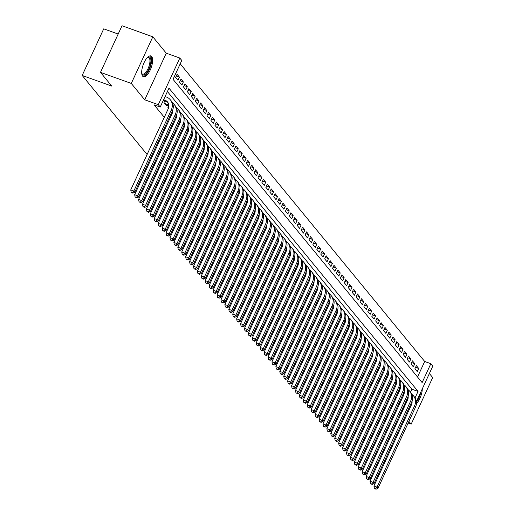 <?xml version="1.0" encoding="UTF-8"?>
<svg xmlns="http://www.w3.org/2000/svg" width="515" height="515" viewBox="0 0 515 515"><rect width="100%" height="100%" fill="white"/><g stroke="black" fill="none" stroke-linecap="round" stroke-linejoin="round"><path stroke-width="0.77" d="M151.693 56.515A11.06 4.249 109.8 0 0 150.895 55.929A11.06 4.249 109.8 0 0 143.601 63.738A11.06 4.249 109.8 0 0 142.616 76.162A11.06 4.249 109.8 0 0 143.415 76.748A11.06 4.249 109.8 0 0 150.702 68.933A11.06 4.249 109.8 0 0 151.693 56.515M417.53 376.986L424.695 361.472L430.855 363.693L432.819 366.075L416.416 401.578M408.131 423.079L411.163 424.167L432.697 377.559L429.381 373.523M118.18 34.048L103.721 28.846L82.181 75.454L147.103 154.494M82.181 75.454L111.755 86.089L100.483 72.358L122.016 25.75L152.82 36.823L131.286 83.436L144.721 99.788L158.279 104.661L179.812 58.053L181.776 60.442L173.04 79.336L422.126 382.587L430.855 363.693M144.721 99.788L166.255 53.18L152.82 36.823M166.255 53.18L179.812 58.053M424.695 361.472L180.211 63.828M381.853 413.635L382.716 413.944M387.106 415.521L387.969 415.83M392.366 417.414L393.228 417.723M397.619 419.3L398.481 419.609M402.878 421.193L403.741 421.502M100.483 72.358L131.286 83.436M404.024 392.276L403.258 393.936L403.85 394.657M400.103 387.499L399.337 389.16L399.93 389.881M396.183 382.729L395.417 384.383L396.009 385.104M392.256 377.952L391.49 379.613L392.082 380.327M388.336 373.175L387.57 374.836L388.162 375.557M384.415 368.399L383.649 370.06L384.242 370.781M380.488 363.622L379.722 365.283L380.315 366.004M376.568 358.846L375.802 360.506L376.394 361.227M372.648 354.075L371.882 355.73L372.474 356.451M368.721 349.299L367.955 350.96L368.547 351.674M364.8 344.522L364.034 346.183L364.626 346.904M360.88 339.745L360.114 341.406L360.706 342.127M356.953 334.969L356.187 336.63L356.779 337.351M353.033 330.192L352.266 331.853L352.859 332.574M349.112 325.422L348.346 327.077L348.938 327.798M345.185 320.645L344.419 322.306L345.011 323.021M341.265 315.869L340.499 317.53L341.091 318.251M337.344 311.092L336.578 312.753L337.171 313.474M333.417 306.316L332.651 307.976L333.244 308.697M329.497 301.539L328.731 303.2L329.323 303.921M325.577 296.769L324.811 298.423L325.403 299.144M321.65 291.992L320.884 293.653L321.476 294.368M317.729 287.216L316.963 288.876L317.555 289.597M313.809 282.439L313.043 284.1L313.635 284.821M309.882 277.662L309.116 279.323L309.708 280.044M305.962 272.886L305.195 274.547L305.788 275.268M302.041 268.115L301.275 269.77L301.867 270.491M298.121 263.339L297.348 264.993L297.94 265.714M294.194 258.562L293.428 260.223L294.02 260.944M290.273 253.786L289.507 255.446L290.1 256.167M286.353 249.009L285.58 250.67L286.173 251.391M282.426 244.232L281.66 245.893L282.252 246.614M278.506 239.462L277.74 241.117L278.332 241.838M274.585 234.686L273.813 236.34L274.405 237.061M270.658 229.909L269.892 231.57L270.484 232.291M266.738 225.132L265.972 226.793L266.564 227.514M262.817 220.356L262.045 222.017L262.637 222.738M258.891 215.579L258.124 217.24L258.717 217.961M254.97 210.809L254.204 212.463L254.796 213.184M251.05 206.032L250.277 207.687L250.869 208.408M247.123 201.256L246.357 202.916L246.949 203.637M243.202 196.479L242.436 198.14L243.029 198.861M239.282 191.702L238.509 193.363L239.102 194.084M235.355 186.926L234.589 188.587L235.181 189.308M231.435 182.155L230.669 183.81L231.261 184.531M227.514 177.379L226.742 179.033L227.334 179.754M223.587 172.602L222.821 174.263L223.413 174.984M219.667 167.826L218.901 169.487L219.493 170.208M215.746 163.049L214.974 164.71L215.566 165.431M211.82 158.272L211.053 159.933L211.646 160.654M207.899 153.502L207.133 155.157L207.725 155.878M203.979 148.726L203.213 150.38L203.798 151.101M200.052 143.949L199.286 145.61L199.878 146.331M196.131 139.172L195.365 140.833L195.958 141.554M192.211 134.396L191.445 136.057L192.031 136.778M188.284 129.619L187.518 131.28L188.11 132.001M184.364 124.849L183.597 126.503L184.19 127.224M180.443 120.072L179.677 121.727L180.263 122.448M176.516 115.296L175.75 116.957L176.342 117.678M172.596 110.519L171.83 112.18L172.422 112.901M168.675 105.742L167.909 107.403L168.495 108.124M164.749 100.966L163.982 102.627L166.339 105.491L166.57 104.989M176.278 76.014L179.432 77.147L177.083 74.282L175.628 77.437L177.978 80.301L179.432 77.147M180.205 80.791L183.359 81.924L181.003 79.059L179.548 82.207L181.898 85.072L183.359 81.924M184.125 85.567L187.28 86.7L184.924 83.836L183.469 86.984L185.825 89.848L187.28 86.7M188.046 90.344L191.2 91.477L188.851 88.612L187.396 91.76L189.745 94.625L191.2 91.477M191.973 95.121L195.127 96.254L192.771 93.389L191.316 96.537L193.666 99.401L195.127 96.254M195.893 99.891L199.048 101.03L196.691 98.165L195.237 101.313L197.593 104.178L199.048 101.03M199.814 104.667L202.968 105.8L200.618 102.936L199.163 106.09L201.513 108.955L202.968 105.8M203.74 109.444L206.895 110.577L204.539 107.712L203.084 110.86L205.434 113.725L206.895 110.577M207.661 114.221L210.815 115.354L208.459 112.489L207.004 115.637L209.36 118.502L210.815 115.354M211.581 118.997L214.736 120.13L212.386 117.266L210.931 120.413L213.281 123.278L214.736 120.13M215.508 123.774L218.656 124.907L216.306 122.042L214.852 125.19L217.201 128.055L218.656 124.907M219.429 128.544L222.583 129.683L220.227 126.819L218.772 129.967L221.128 132.831L222.583 129.683M223.349 133.321L226.503 134.454L224.154 131.589L222.699 134.743L225.049 137.608L226.503 134.454M227.276 138.097L230.424 139.23L228.074 136.366L226.619 139.514L228.969 142.378L230.424 139.23M231.196 142.874L234.351 144.007L231.995 141.142L230.54 144.29L232.896 147.155L234.351 144.007M235.117 147.651L238.271 148.784L235.922 145.919L234.46 149.067L236.816 151.931L238.271 148.784M239.044 152.427L242.192 153.56L239.842 150.695L238.387 153.843L240.737 156.708L242.192 153.56M242.964 157.197L246.119 158.337L243.762 155.472L242.308 158.62L244.664 161.485L246.119 158.337M246.885 161.974L250.039 163.107L247.689 160.242L246.228 163.397L248.584 166.261L250.039 163.107M250.811 166.751L253.959 167.884L251.61 165.019L250.155 168.167L252.505 171.032L253.959 167.884M254.732 171.527L257.886 172.66L255.53 169.796L254.075 172.943L256.431 175.808L257.886 172.66M258.652 176.304L261.807 177.437L259.457 174.572L257.996 177.72L260.352 180.585L261.807 177.437M262.579 181.08L265.727 182.213L263.377 179.349L261.923 182.497L264.272 185.361L265.727 182.213M266.5 185.851L269.654 186.99L267.298 184.125L265.843 187.273L268.199 190.138L269.654 186.99M270.42 190.627L273.574 191.76L271.218 188.896L269.763 192.05L272.12 194.915L273.574 191.76M274.347 195.404L277.495 196.537L275.145 193.672L273.69 196.82L276.04 199.685L277.495 196.537M278.267 200.18L281.422 201.314L279.066 198.449L277.611 201.597L279.967 204.461L281.422 201.314M282.188 204.957L285.342 206.09L282.986 203.225L281.531 206.373L283.887 209.238L285.342 206.09M286.115 209.734L289.263 210.867L286.913 208.002L285.458 211.15L287.808 214.015L289.263 210.867M290.035 214.504L293.19 215.643L290.833 212.779L289.379 215.927L291.735 218.791L293.19 215.643M293.956 219.281L297.11 220.414L294.754 217.549L293.299 220.703L295.655 223.568L297.11 220.414M297.882 224.057L301.03 225.19L298.681 222.326L297.226 225.473L299.576 228.338L301.03 225.19M301.803 228.834L304.957 229.967L302.601 227.102L301.146 230.25L303.502 233.115L304.957 229.967M305.723 233.61L308.878 234.743L306.522 231.879L305.067 235.027L307.423 237.891L308.878 234.743M309.644 238.387L312.798 239.52L310.448 236.655L308.994 239.803L311.343 242.668L312.798 239.52M313.571 243.157L316.725 244.297L314.369 241.432L312.914 244.58L315.27 247.445L316.725 244.297M317.491 247.934L320.645 249.067L318.289 246.202L316.834 249.357L319.191 252.221L320.645 249.067M321.411 252.711L324.566 253.844L322.216 250.979L320.761 254.127L323.111 256.991L324.566 253.844M325.338 257.487L328.493 258.62L326.137 255.755L324.682 258.903L327.038 261.768L328.493 258.62M329.259 262.264L332.413 263.397L330.057 260.532L328.602 263.68L330.958 266.545L332.413 263.397M333.179 267.04L336.334 268.173L333.984 265.309L332.529 268.457L334.879 271.321L336.334 268.173M337.106 271.811L340.26 272.95L337.904 270.085L336.45 273.233L338.806 276.098L340.26 272.95M341.027 276.587L344.181 277.72L341.825 274.856L340.37 278.01L342.726 280.875L344.181 277.72M344.947 281.364L348.101 282.497L345.752 279.632L344.297 282.78L346.647 285.645L348.101 282.497M348.874 286.14L352.028 287.273L349.672 284.409L348.217 287.557L350.573 290.421L352.028 287.273M352.794 290.917L355.949 292.05L353.593 289.185L352.138 292.333L354.494 295.198L355.949 292.05M356.715 295.694L359.869 296.827L357.519 293.962L356.065 297.11L358.414 299.975L359.869 296.827M360.642 300.464L363.796 301.603L361.44 298.739L359.985 301.887L362.341 304.751L363.796 301.603M364.562 305.241L367.716 306.374L365.36 303.509L363.905 306.663L366.262 309.528L367.716 306.374M368.483 310.017L371.637 311.15L369.287 308.285L367.832 311.433L370.182 314.298L371.637 311.15M372.409 314.794L375.564 315.927L373.208 313.062L371.753 316.21L374.109 319.075L375.564 315.927M376.33 319.57L379.484 320.703L377.128 317.839L375.673 320.987L378.029 323.851L379.484 320.703M380.25 324.347L383.405 325.48L381.055 322.615L379.6 325.763L381.95 328.628L383.405 325.48M384.177 329.124L387.332 330.257L384.975 327.392L383.521 330.54L385.877 333.405L387.332 330.257M388.098 333.894L391.252 335.027L388.896 332.162L387.441 335.317L389.797 338.181L391.252 335.027M392.018 338.67L395.172 339.803L392.823 336.939L391.368 340.087L393.718 342.951L395.172 339.803M395.945 343.447L399.099 344.58L396.743 341.715L395.288 344.863L397.644 347.728L399.099 344.58M399.865 348.224L403.02 349.357L400.664 346.492L399.209 349.64L401.565 352.505L403.02 349.357M403.786 353L406.94 354.133L404.59 351.269L403.136 354.417L405.485 357.281L406.94 354.133M407.713 357.777L410.867 358.91L408.511 356.045L407.056 359.193L409.412 362.058L410.867 358.91M411.633 362.547L414.787 363.68L412.431 360.815L410.976 363.97L413.333 366.835L414.787 363.68M414.903 368.74L417.253 371.605L418.708 368.457L416.358 365.592L414.903 368.74M415.071 397.844L418.051 391.4L168.972 88.155L160.236 107.049L154.075 104.835L164.298 117.278M167.581 121.276L168.218 122.055M171.501 126.053L172.145 126.832M175.422 130.823L176.066 131.608M179.349 135.6L179.986 136.385M183.269 140.376L183.913 141.162M187.19 145.153L187.833 145.932M191.117 149.929L191.754 150.708M195.037 154.706L195.681 155.485M198.957 159.476L199.601 160.262M202.884 164.253L203.522 165.038M206.805 169.029L207.448 169.815M210.725 173.806L211.369 174.585M214.652 178.583L215.289 179.362M218.572 183.359L219.216 184.138M222.493 188.13L223.137 188.915M226.42 192.906L227.057 193.692M230.34 197.683L230.984 198.468M234.261 202.459L234.904 203.238M238.188 207.236L238.825 208.015M242.108 212.013L242.752 212.792M246.028 216.783L246.672 217.568M249.949 221.559L250.593 222.345M253.876 226.336L254.519 227.121M257.796 231.113L258.44 231.892M261.717 235.889L262.36 236.668M265.643 240.666L266.287 241.445M269.564 245.436L270.208 246.222M273.484 250.213L274.128 250.998M277.411 254.989L278.055 255.775M281.332 259.766L281.975 260.545M285.252 264.543L285.896 265.322M289.179 269.319L289.823 270.098M293.099 274.089L293.743 274.875M297.02 278.866L297.664 279.651M300.947 283.643L301.59 284.428M304.867 288.419L305.511 289.198M308.788 293.196L309.431 293.975M312.714 297.973L313.358 298.752M316.635 302.743L317.279 303.528M320.555 307.519L321.199 308.305M324.482 312.296L325.126 313.081M328.403 317.073L329.046 317.852M332.323 321.849L332.967 322.628M336.25 326.626L336.894 327.405M340.17 331.396L340.814 332.181M344.091 336.173L344.735 336.958M348.018 340.949L348.661 341.735M351.938 345.726L352.582 346.505M355.859 350.503L356.502 351.281M359.785 355.279L360.429 356.058M363.706 360.049L364.35 360.835M367.626 364.826L368.27 365.611M371.553 369.603L372.197 370.388M375.474 374.379L376.117 375.158M379.394 379.156L380.038 379.935M383.321 383.933L383.965 384.711M387.241 388.703L387.885 389.488M391.162 393.479L391.806 394.265M395.089 398.256L395.732 399.041M399.009 403.033L399.653 403.812M402.93 407.809L403.161 408.086L408.176 397.219M410.5 392.192L411.891 389.185L167.407 91.541M339.308 388.497L338.664 387.711M335.387 383.72L334.744 382.941M331.46 378.943L330.823 378.165M327.54 374.173L326.896 373.388M323.62 369.397L322.976 368.611M319.699 364.62L319.055 363.835M315.772 359.843L315.129 359.058M311.852 355.067L311.208 354.288M307.931 350.29L307.288 349.511M304.005 345.52L303.361 344.735M300.084 340.743L299.44 339.958M296.164 335.967L295.52 335.181M292.237 331.19L291.593 330.405M288.316 326.413L287.673 325.635M284.396 321.637L283.752 320.858M280.469 316.867L279.825 316.081M276.549 312.09L275.905 311.305M272.628 307.313L271.984 306.528M268.701 302.537L268.058 301.751M264.781 297.76L264.137 296.981M260.86 292.984L260.217 292.205M256.934 288.213L256.29 287.428M253.013 283.437L252.369 282.651M249.093 278.66L248.449 277.875M245.166 273.883L244.522 273.098M241.245 269.107L240.602 268.328M237.325 264.33L236.681 263.551M233.398 259.56L232.754 258.775M229.478 254.783L228.834 253.998M225.557 250.007L224.913 249.221M221.63 245.23L220.987 244.445M217.71 240.453L217.066 239.675M213.789 235.677L213.146 234.898M209.863 230.907L209.219 230.121M205.942 226.13L205.298 225.345M202.022 221.353L201.378 220.568M198.095 216.577L197.451 215.791M194.174 211.8L193.531 211.021M190.254 207.024L189.61 206.245M186.327 202.253L185.683 201.468M182.407 197.477L181.763 196.691M178.486 192.7L177.842 191.915M174.559 187.924L173.916 187.138M170.639 183.147L169.995 182.368M166.718 178.37L166.075 177.591M162.792 173.6L162.148 172.815M158.871 168.823L158.227 168.038M154.951 164.047L154.307 163.261M151.024 159.27L150.386 158.485M401.056 411.865L401.7 412.65M404.977 416.641L405.62 417.427M408.904 421.418L411.163 424.167M402.189 409.419L403.052 409.728M407.442 411.305L408.305 411.614M403.161 408.086L403.715 408.286M408.112 409.863L408.974 410.172M160.236 107.049L158.279 104.661M365.521 398.089L364.665 397.78M360.268 396.196L359.406 395.887M355.009 394.31L354.153 394.001M349.756 392.417L348.893 392.108M344.496 390.531L343.64 390.222M378.19 410.461L377.547 409.683M374.27 405.685L373.626 404.906M370.349 400.915L369.706 400.129M411.891 389.185L418.051 391.4M415.554 367.324L418.708 368.457M416.448 403.638A11.06 4.249 109.8 0 0 422.3 388.831M163.294 100.444L165.978 101.41A7.088 6.38 140.6 0 1 168.019 102.646M163.622 99.723L165 100.219A7.088 6.38 140.6 0 1 167.568 102.015A7.088 6.38 140.6 0 1 168.251 108.729L130.739 189.919L133.816 191.026L171.328 109.837A10.635 9.573 -39.4 0 0 170.311 99.762A10.635 9.573 -39.4 0 0 166.454 97.065L165.077 96.575M132.432 192.687L131.196 192.243L132.825 193.164L132.432 192.687L133.816 191.026L134.795 192.217L172.313 111.034A10.635 9.573 -39.4 0 0 171.289 100.959L170.311 99.762M134.795 192.217L132.825 193.164M131.196 192.243L130.739 189.919M147.528 57.365A9.573 3.676 -70.2 0 1 147.676 57.274A9.573 3.676 -70.2 0 1 150.097 57.48A9.573 3.676 -70.2 0 1 148.816 69.21A9.573 3.676 -70.2 0 1 142.237 74.488A9.573 3.676 -70.2 0 1 141.786 73.658A9.573 3.676 -70.2 0 1 141.728 73.49M141.715 73.349A8.864 3.405 109.8 0 0 141.915 73.632A8.864 3.405 109.8 0 0 142.552 74.102A8.864 3.405 109.8 0 0 148.397 67.845A8.864 3.405 109.8 0 0 149.189 57.886A8.864 3.405 109.8 0 0 148.552 57.423A8.864 3.405 109.8 0 0 147.425 57.468M142.855 76.413A10.989 4.217 109.8 0 0 149.897 68.064A10.989 4.217 109.8 0 0 150.676 56.219A10.989 4.217 109.8 0 0 150.258 55.832M416.468 402.086A10.989 4.217 109.8 0 0 420.729 392.63A10.989 4.217 109.8 0 0 420.89 391.889M419.583 394.722A9.573 3.676 -70.2 0 1 417.137 400.013M165.65 104.654L168.901 105.826M164.671 103.464L168.843 104.963M172.782 109.837A7.088 6.38 140.6 0 1 172.171 113.506L134.66 194.696L137.737 195.803L175.255 114.613A10.635 9.573 -39.4 0 0 174.231 104.539A10.635 9.573 -39.4 0 0 172.512 102.948M136.353 197.464L135.123 197.02L136.745 197.94L136.353 197.464L137.737 195.803L138.722 196.994L176.233 115.804A10.635 9.573 -39.4 0 0 175.209 105.736L174.231 104.539M138.722 196.994L136.745 197.94M135.123 197.02L134.66 194.696M176.703 114.613A7.088 6.38 140.6 0 1 176.098 118.283L138.58 199.466L141.664 200.573L179.175 119.39A10.635 9.573 -39.4 0 0 178.151 109.315A10.635 9.573 -39.4 0 0 176.439 107.725M140.273 202.241L139.044 201.796L140.666 202.717L140.273 202.241L141.664 200.573L142.642 201.771L180.153 120.581A10.635 9.573 -39.4 0 0 179.136 110.506L178.151 109.315M142.642 201.771L140.666 202.717M139.044 201.796L138.58 199.466M180.623 119.39A7.088 6.38 140.6 0 1 180.018 123.059L142.507 204.243L145.584 205.35L183.095 124.166A10.635 9.573 -39.4 0 0 182.078 114.092A10.635 9.573 -39.4 0 0 180.359 112.502M144.2 207.017L142.964 206.573L144.593 207.494L144.2 207.017L145.584 205.35L146.563 206.547L184.08 125.357A10.635 9.573 -39.4 0 0 183.057 115.283L182.078 114.092M146.563 206.547L144.593 207.494M142.964 206.573L142.507 204.243M184.55 124.166A7.088 6.38 140.6 0 1 183.939 127.829L146.427 209.019L149.505 210.126L187.022 128.937A10.635 9.573 -39.4 0 0 185.999 118.868A10.635 9.573 -39.4 0 0 184.28 117.278M148.12 211.787L146.891 211.35L148.513 212.27L148.12 211.787L149.505 210.126L150.489 211.324L188.001 130.134A10.635 9.573 -39.4 0 0 186.977 120.059L185.999 118.868M150.489 211.324L148.513 212.27M146.891 211.35L146.427 209.019M188.471 128.943A7.088 6.38 140.6 0 1 187.866 132.606L150.348 213.796L153.431 214.903L190.943 133.713A10.635 9.573 -39.4 0 0 189.919 123.639A10.635 9.573 -39.4 0 0 188.207 122.049M152.041 216.564L150.811 216.12L152.434 217.04L152.041 216.564L153.431 214.903L154.41 216.094L191.921 134.911A10.635 9.573 -39.4 0 0 190.904 124.836L189.919 123.639M154.41 216.094L152.434 217.04M150.811 216.12L150.348 213.796M192.391 133.72A7.088 6.38 140.6 0 1 191.786 137.383L154.275 218.572L157.352 219.68L194.863 138.49A10.635 9.573 -39.4 0 0 193.846 128.415A10.635 9.573 -39.4 0 0 192.127 126.825M155.968 221.341L154.732 220.896L156.36 221.817L155.968 221.341L157.352 219.68L158.33 220.871L195.848 139.687A10.635 9.573 -39.4 0 0 194.825 129.613L193.846 128.415M158.33 220.871L156.36 221.817M154.732 220.896L154.275 218.572M196.318 138.49A7.088 6.38 140.6 0 1 195.706 142.159L158.195 223.349L161.272 224.456L198.79 143.267A10.635 9.573 -39.4 0 0 197.766 133.192A10.635 9.573 -39.4 0 0 196.048 131.602M159.888 226.117L158.659 225.673L160.281 226.594L159.888 226.117L161.272 224.456L162.257 225.647L199.769 144.458A10.635 9.573 -39.4 0 0 198.745 134.389L197.766 133.192M162.257 225.647L160.281 226.594M158.659 225.673L158.195 223.349M200.238 143.267A7.088 6.38 140.6 0 1 199.633 146.936L162.116 228.119L165.199 229.227L202.71 148.043A10.635 9.573 -39.4 0 0 201.687 137.969A10.635 9.573 -39.4 0 0 199.975 136.378M163.809 230.894L162.579 230.45L164.201 231.37L163.809 230.894L165.199 229.227L166.178 230.424L203.689 149.234A10.635 9.573 -39.4 0 0 202.672 139.159L201.687 137.969M166.178 230.424L164.201 231.37M162.579 230.45L162.116 228.119M204.159 148.043A7.088 6.38 140.6 0 1 203.554 151.713L166.036 232.896L169.12 234.003L206.631 152.82A10.635 9.573 -39.4 0 0 205.614 142.745A10.635 9.573 -39.4 0 0 203.895 141.155M167.736 235.67L166.5 235.226L168.128 236.147L167.736 235.67L169.12 234.003L170.098 235.201L207.616 154.011A10.635 9.573 -39.4 0 0 206.592 143.936L205.614 142.745M170.098 235.201L168.128 236.147M166.5 235.226L166.036 232.896M208.086 152.82A7.088 6.38 140.6 0 1 207.474 156.483L169.963 237.673L173.04 238.78L210.558 157.59A10.635 9.573 -39.4 0 0 209.534 147.522A10.635 9.573 -39.4 0 0 207.815 145.932M171.656 240.441L170.426 240.003L172.049 240.923L171.656 240.441L173.04 238.78L174.025 239.977L211.536 158.787A10.635 9.573 -39.4 0 0 210.513 148.713L209.534 147.522M174.025 239.977L172.049 240.923M170.426 240.003L169.963 237.673M212.006 157.596A7.088 6.38 140.6 0 1 211.401 161.259L173.883 242.449L176.967 243.556L214.478 162.367A10.635 9.573 -39.4 0 0 213.455 152.292A10.635 9.573 -39.4 0 0 211.742 150.702M175.576 245.217L174.347 244.773L175.969 245.694L175.576 245.217L176.967 243.556L177.945 244.747L215.457 163.564A10.635 9.573 -39.4 0 0 214.44 153.489L213.455 152.292M177.945 244.747L175.969 245.694M174.347 244.773L173.883 242.449M215.927 162.373A7.088 6.38 140.6 0 1 215.322 166.036L177.804 247.226L180.887 248.333L218.399 167.143A10.635 9.573 -39.4 0 0 217.382 157.069A10.635 9.573 -39.4 0 0 215.663 155.479M179.503 249.994L178.267 249.55L179.896 250.47L179.503 249.994L180.887 248.333L181.866 249.524L219.384 168.341A10.635 9.573 -39.4 0 0 218.36 158.266L217.382 157.069M181.866 249.524L179.896 250.47M178.267 249.55L177.804 247.226M219.853 167.143A7.088 6.38 140.6 0 1 219.242 170.813L181.731 252.002L184.808 253.11L222.326 171.92A10.635 9.573 -39.4 0 0 221.302 161.845A10.635 9.573 -39.4 0 0 219.583 160.255M183.424 254.77L182.194 254.326L183.816 255.247L183.424 254.77L184.808 253.11L185.793 254.301L223.304 173.111A10.635 9.573 -39.4 0 0 222.28 163.043L221.302 161.845M185.793 254.301L183.816 255.247M182.194 254.326L181.731 252.002M223.774 171.92A7.088 6.38 140.6 0 1 223.169 175.589L185.651 256.773L188.735 257.88L226.246 176.697A10.635 9.573 -39.4 0 0 225.222 166.622A10.635 9.573 -39.4 0 0 223.51 165.032M187.344 259.547L186.115 259.103L187.737 260.024L187.344 259.547L188.735 257.88L189.713 259.077L227.224 177.887A10.635 9.573 -39.4 0 0 226.207 167.813L225.222 166.622M189.713 259.077L187.737 260.024M186.115 259.103L185.651 256.773M227.694 176.697A7.088 6.38 140.6 0 1 227.089 180.366L189.572 261.549L192.655 262.656L230.166 181.473A10.635 9.573 -39.4 0 0 229.149 171.398A10.635 9.573 -39.4 0 0 227.43 169.808M191.271 264.324L190.035 263.88L191.664 264.8L191.271 264.324L192.655 262.656L193.634 263.854L231.151 182.664A10.635 9.573 -39.4 0 0 230.128 172.589L229.149 171.398M193.634 263.854L191.664 264.8M190.035 263.88L189.572 261.549M231.615 181.473A7.088 6.38 140.6 0 1 231.01 185.136L193.498 266.326L196.576 267.433L234.093 186.243A10.635 9.573 -39.4 0 0 233.07 176.175A10.635 9.573 -39.4 0 0 231.351 174.585M195.191 269.094L193.962 268.656L195.584 269.577L195.191 269.094L196.576 267.433L197.56 268.63L235.072 187.441A10.635 9.573 -39.4 0 0 234.048 177.366L233.07 176.175M197.56 268.63L195.584 269.577M193.962 268.656L193.498 266.326M235.542 186.25A7.088 6.38 140.6 0 1 234.937 189.913L197.419 271.102L200.502 272.21L238.014 191.02A10.635 9.573 -39.4 0 0 236.99 180.945A10.635 9.573 -39.4 0 0 235.278 179.355M199.112 273.871L197.882 273.426L199.505 274.347L199.112 273.871L200.502 272.21L201.481 273.401L238.992 192.217A10.635 9.573 -39.4 0 0 237.969 182.143L236.99 180.945M201.481 273.401L199.505 274.347M197.882 273.426L197.419 271.102M239.462 191.026A7.088 6.38 140.6 0 1 238.857 194.689L201.339 275.879L204.423 276.986L241.934 195.797A10.635 9.573 -39.4 0 0 240.911 185.722A10.635 9.573 -39.4 0 0 239.198 184.132M203.039 278.647L201.803 278.203L203.431 279.124L203.039 278.647L204.423 276.986L205.401 278.177L242.919 196.994A10.635 9.573 -39.4 0 0 241.895 186.919L240.911 185.722M205.401 278.177L203.431 279.124M201.803 278.203L201.339 275.879M243.383 195.797A7.088 6.38 140.6 0 1 242.777 199.466L205.266 280.656L208.343 281.763L245.861 200.573A10.635 9.573 -39.4 0 0 244.837 190.499A10.635 9.573 -39.4 0 0 243.119 188.908M206.959 283.424L205.73 282.98L207.352 283.9L206.959 283.424L208.343 281.763L209.328 282.954L246.84 201.764A10.635 9.573 -39.4 0 0 245.816 191.696L244.837 190.499M209.328 282.954L207.352 283.9M205.73 282.98L205.266 280.656M247.309 200.573A7.088 6.38 140.6 0 1 246.704 204.243L209.187 285.426L212.27 286.533L249.781 205.35A10.635 9.573 -39.4 0 0 248.758 195.275A10.635 9.573 -39.4 0 0 247.046 193.685M210.88 288.2L209.65 287.756L211.272 288.677L210.88 288.2L212.27 286.533L213.249 287.731L250.76 206.541A10.635 9.573 -39.4 0 0 249.736 196.466L248.758 195.275M213.249 287.731L211.272 288.677M209.65 287.756L209.187 285.426M251.23 205.35A7.088 6.38 140.6 0 1 250.625 209.019L213.107 290.203L216.191 291.31L253.702 210.126A10.635 9.573 -39.4 0 0 252.678 200.052A10.635 9.573 -39.4 0 0 250.966 198.462M214.807 292.977L213.571 292.533L215.199 293.453L214.807 292.977L216.191 291.31L217.169 292.507L254.687 211.317A10.635 9.573 -39.4 0 0 253.663 201.243L252.678 200.052M217.169 292.507L215.199 293.453M213.571 292.533L213.107 290.203M255.15 210.126A7.088 6.38 140.6 0 1 254.545 213.789L217.034 294.979L220.111 296.086L257.629 214.897A10.635 9.573 -39.4 0 0 256.605 204.828A10.635 9.573 -39.4 0 0 254.886 203.238M218.727 297.747L217.491 297.31L219.12 298.23L218.727 297.747L220.111 296.086L221.096 297.284L258.607 216.094A10.635 9.573 -39.4 0 0 257.584 206.019L256.605 204.828M221.096 297.284L219.12 298.23M217.491 297.31L217.034 294.979M259.077 214.903A7.088 6.38 140.6 0 1 258.466 218.566L220.954 299.756L224.038 300.863L261.549 219.673A10.635 9.573 -39.4 0 0 260.526 209.599A10.635 9.573 -39.4 0 0 258.813 208.009M222.647 302.524L221.418 302.08L223.04 303L222.647 302.524L224.038 300.863L225.016 302.054L262.528 220.871A10.635 9.573 -39.4 0 0 261.504 210.796L260.526 209.599M225.016 302.054L223.04 303M221.418 302.08L220.954 299.756M262.998 219.68A7.088 6.38 140.6 0 1 262.393 223.343L224.875 304.532L227.958 305.64L265.47 224.45A10.635 9.573 -39.4 0 0 264.446 214.375A10.635 9.573 -39.4 0 0 262.734 212.785M226.574 307.301L225.338 306.856L226.967 307.777L226.574 307.301L227.958 305.64L228.937 306.831L266.455 225.647A10.635 9.573 -39.4 0 0 265.431 215.573L264.446 214.375M228.937 306.831L226.967 307.777M225.338 306.856L224.875 304.532M266.918 224.45A7.088 6.38 140.6 0 1 266.313 228.119L228.802 309.309L231.879 310.416L269.397 229.227A10.635 9.573 -39.4 0 0 268.373 219.152A10.635 9.573 -39.4 0 0 266.654 217.562M230.495 312.077L229.259 311.633L230.887 312.553L230.495 312.077L231.879 310.416L232.864 311.607L270.375 230.417A10.635 9.573 -39.4 0 0 269.351 220.349L268.373 219.152M232.864 311.607L230.887 312.553M229.259 311.633L228.802 309.309M270.845 229.227A7.088 6.38 140.6 0 1 270.233 232.896L232.722 314.079L235.806 315.186L273.317 234.003A10.635 9.573 -39.4 0 0 272.293 223.928A10.635 9.573 -39.4 0 0 270.581 222.338M234.415 316.854L233.186 316.41L234.808 317.33L234.415 316.854L235.806 315.186L236.784 316.384L274.295 235.194A10.635 9.573 -39.4 0 0 273.272 225.119L272.293 223.928M236.784 316.384L234.808 317.33M233.186 316.41L232.722 314.079M274.765 234.003A7.088 6.38 140.6 0 1 274.16 237.673L236.643 318.856L239.726 319.963L277.237 238.78A10.635 9.573 -39.4 0 0 276.214 228.705A10.635 9.573 -39.4 0 0 274.501 227.115M238.342 321.63L237.106 321.186L238.728 322.107L238.342 321.63L239.726 319.963L240.705 321.16L278.222 239.971A10.635 9.573 -39.4 0 0 277.199 229.896L276.214 228.705M240.705 321.16L238.728 322.107M237.106 321.186L236.643 318.856M278.686 238.78A7.088 6.38 140.6 0 1 278.081 242.443L240.569 323.632L243.647 324.74L281.164 243.55A10.635 9.573 -39.4 0 0 280.141 233.482A10.635 9.573 -39.4 0 0 278.422 231.892M242.262 326.401L241.026 325.963L242.655 326.883L242.262 326.401L243.647 324.74L244.631 325.937L282.143 244.747A10.635 9.573 -39.4 0 0 281.119 234.673L280.141 233.482M244.631 325.937L242.655 326.883M241.026 325.963L240.569 323.632M282.613 243.556A7.088 6.38 140.6 0 1 282.001 247.219L244.49 328.409L247.573 329.516L285.085 248.327A10.635 9.573 -39.4 0 0 284.061 238.252A10.635 9.573 -39.4 0 0 282.349 236.662M246.183 331.177L244.953 330.733L246.576 331.654L246.183 331.177L247.573 329.516L248.552 330.707L286.063 249.524A10.635 9.573 -39.4 0 0 285.04 239.449L284.061 238.252M248.552 330.707L246.576 331.654M244.953 330.733L244.49 328.409M286.533 248.333A7.088 6.38 140.6 0 1 285.928 251.996L248.41 333.186L251.494 334.293L289.005 253.103A10.635 9.573 -39.4 0 0 287.982 243.029A10.635 9.573 -39.4 0 0 286.269 241.438M250.11 335.954L248.874 335.51L250.496 336.43L250.11 335.954L251.494 334.293L252.472 335.484L289.99 254.301A10.635 9.573 -39.4 0 0 288.966 244.226L287.982 243.029M252.472 335.484L250.496 336.43M248.874 335.51L248.41 333.186M290.454 253.103A7.088 6.38 140.6 0 1 289.848 256.773L252.337 337.962L255.414 339.07L292.932 257.88A10.635 9.573 -39.4 0 0 291.908 247.805A10.635 9.573 -39.4 0 0 290.19 246.215M254.03 340.73L252.794 340.286L254.423 341.207L254.03 340.73L255.414 339.07L256.399 340.26L293.911 259.071A10.635 9.573 -39.4 0 0 292.887 249.003L291.908 247.805M256.399 340.26L254.423 341.207M252.794 340.286L252.337 337.962M294.38 257.88A7.088 6.38 140.6 0 1 293.769 261.549L256.258 342.733L259.341 343.84L296.852 262.656A10.635 9.573 -39.4 0 0 295.829 252.582A10.635 9.573 -39.4 0 0 294.117 250.992M257.951 345.507L256.721 345.063L258.343 345.983L257.951 345.507L259.341 343.84L260.32 345.037L297.831 263.847A10.635 9.573 -39.4 0 0 296.807 253.773L295.829 252.582M260.32 345.037L258.343 345.983M256.721 345.063L256.258 342.733M298.301 262.656A7.088 6.38 140.6 0 1 297.696 266.326L260.178 347.509L263.262 348.616L300.773 267.433A10.635 9.573 -39.4 0 0 299.749 257.358A10.635 9.573 -39.4 0 0 298.037 255.768M261.877 350.284L260.642 349.84L262.264 350.76L261.877 350.284L263.262 348.616L264.24 349.814L301.758 268.624A10.635 9.573 -39.4 0 0 300.734 258.549L299.749 257.358M264.24 349.814L262.264 350.76M260.642 349.84L260.178 347.509M302.221 267.433A7.088 6.38 140.6 0 1 301.616 271.096L264.105 352.286L267.182 353.393L304.7 272.203A10.635 9.573 -39.4 0 0 303.676 262.135A10.635 9.573 -39.4 0 0 301.957 260.545M265.798 355.054L264.562 354.616L266.191 355.537L265.798 355.054L267.182 353.393L268.167 354.59L305.678 273.401A10.635 9.573 -39.4 0 0 304.655 263.326L303.676 262.135M268.167 354.59L266.191 355.537M264.562 354.616L264.105 352.286M306.148 272.21A7.088 6.38 140.6 0 1 305.537 275.873L268.025 357.062L271.109 358.17L308.62 276.98A10.635 9.573 -39.4 0 0 307.597 266.905A10.635 9.573 -39.4 0 0 305.884 265.315M269.718 359.831L268.489 359.386L270.111 360.307L269.718 359.831L271.109 358.17L272.087 359.361L309.599 278.177A10.635 9.573 -39.4 0 0 308.575 268.103L307.597 266.905M272.087 359.361L270.111 360.307M268.489 359.386L268.025 357.062M310.069 276.986A7.088 6.38 140.6 0 1 309.464 280.649L271.946 361.839L275.029 362.946L312.541 281.757A10.635 9.573 -39.4 0 0 311.517 271.682A10.635 9.573 -39.4 0 0 309.805 270.092M273.645 364.607L272.409 364.163L274.032 365.084L273.645 364.607L275.029 362.946L276.008 364.137L313.526 282.954A10.635 9.573 -39.4 0 0 312.502 272.879L311.517 271.682M276.008 364.137L274.032 365.084M272.409 364.163L271.946 361.839M313.989 281.757A7.088 6.38 140.6 0 1 313.384 285.426L275.873 366.616L278.95 367.723L316.468 286.533A10.635 9.573 -39.4 0 0 315.444 276.458A10.635 9.573 -39.4 0 0 313.725 274.868M277.566 369.384L276.33 368.94L277.958 369.86L277.566 369.384L278.95 367.723L279.935 368.914L317.446 287.724A10.635 9.573 -39.4 0 0 316.422 277.656L315.444 276.458M279.935 368.914L277.958 369.86M276.33 368.94L275.873 366.616M317.916 286.533A7.088 6.38 140.6 0 1 317.304 290.203L279.793 371.386L282.877 372.493L320.388 291.31A10.635 9.573 -39.4 0 0 319.364 281.235A10.635 9.573 -39.4 0 0 317.652 279.645M281.486 374.16L280.257 373.716L281.879 374.637L281.486 374.16L282.877 372.493L283.855 373.69L321.366 292.501A10.635 9.573 -39.4 0 0 320.343 282.426L319.364 281.235M283.855 373.69L281.879 374.637M280.257 373.716L279.793 371.386M321.836 291.31A7.088 6.38 140.6 0 1 321.231 294.979L283.714 376.162L286.797 377.27L324.308 296.086A10.635 9.573 -39.4 0 0 323.285 286.012A10.635 9.573 -39.4 0 0 321.572 284.422M285.413 378.937L284.177 378.493L285.799 379.413L285.413 378.937L286.797 377.27L287.776 378.467L325.293 297.277A10.635 9.573 -39.4 0 0 324.27 287.203L323.285 286.012M287.776 378.467L285.799 379.413M284.177 378.493L283.714 376.162M325.757 296.086A7.088 6.38 140.6 0 1 325.152 299.749L287.64 380.939L290.718 382.046L328.235 300.857A10.635 9.573 -39.4 0 0 327.212 290.788A10.635 9.573 -39.4 0 0 325.493 289.198M289.333 383.707L288.097 383.269L289.726 384.19L289.333 383.707L290.718 382.046L291.702 383.244L329.214 302.054A10.635 9.573 -39.4 0 0 328.19 291.979L327.212 290.788M291.702 383.244L289.726 384.19M288.097 383.269L287.64 380.939M329.684 300.863A7.088 6.38 140.6 0 1 329.072 304.526L291.561 385.716L294.644 386.823L332.156 305.633A10.635 9.573 -39.4 0 0 331.132 295.559A10.635 9.573 -39.4 0 0 329.42 293.968M293.254 388.484L292.024 388.04L293.647 388.96L293.254 388.484L294.644 386.823L295.623 388.014L333.134 306.831A10.635 9.573 -39.4 0 0 332.111 296.756L331.132 295.559M295.623 388.014L293.647 388.96M292.024 388.04L291.561 385.716M333.604 305.64A7.088 6.38 140.6 0 1 332.999 309.303L295.481 390.492L298.565 391.6L336.076 310.41A10.635 9.573 -39.4 0 0 335.053 300.335A10.635 9.573 -39.4 0 0 333.34 298.745M297.174 393.26L295.945 392.816L297.567 393.737L297.174 393.26L298.565 391.6L299.543 392.791L337.061 311.607A10.635 9.573 -39.4 0 0 336.038 301.533L335.053 300.335M299.543 392.791L297.567 393.737M295.945 392.816L295.481 390.492M337.525 310.41A7.088 6.38 140.6 0 1 336.919 314.079L299.408 395.269L302.485 396.376L340.003 315.186A10.635 9.573 -39.4 0 0 338.979 305.112A10.635 9.573 -39.4 0 0 337.261 303.522M301.101 398.037L299.865 397.593L301.494 398.513L301.101 398.037L302.485 396.376L303.47 397.567L340.981 316.377A10.635 9.573 -39.4 0 0 339.958 306.309L338.979 305.112M303.47 397.567L301.494 398.513M299.865 397.593L299.408 395.269M341.451 315.186A7.088 6.38 140.6 0 1 340.84 318.856L303.329 400.039L306.412 401.146L343.923 319.963A10.635 9.573 -39.4 0 0 342.9 309.888A10.635 9.573 -39.4 0 0 341.188 308.298M305.022 402.814L303.792 402.37L305.414 403.29L305.022 402.814L306.412 401.146L307.391 402.344L344.902 321.154A10.635 9.573 -39.4 0 0 343.878 311.079L342.9 309.888M307.391 402.344L305.414 403.29M303.792 402.37L303.329 400.039M345.372 319.963A7.088 6.38 140.6 0 1 344.767 323.632L307.249 404.816L310.333 405.923L347.844 324.74A10.635 9.573 -39.4 0 0 346.82 314.665A10.635 9.573 -39.4 0 0 345.108 313.075M308.942 407.59L307.713 407.146L309.335 408.067L308.942 407.59L310.333 405.923L311.311 407.12L348.829 325.931A10.635 9.573 -39.4 0 0 347.805 315.856L346.82 314.665M311.311 407.12L309.335 408.067M307.713 407.146L307.249 404.816M349.292 324.74A7.088 6.38 140.6 0 1 348.687 328.403L311.176 409.592L314.253 410.7L351.771 329.51A10.635 9.573 -39.4 0 0 350.747 319.442A10.635 9.573 -39.4 0 0 349.028 317.852M312.869 412.361L311.633 411.923L313.262 412.843L312.869 412.361L314.253 410.7L315.238 411.897L352.749 330.707A10.635 9.573 -39.4 0 0 351.726 320.633L350.747 319.442M315.238 411.897L313.262 412.843M311.633 411.923L311.176 409.592M353.219 329.516A7.088 6.38 140.6 0 1 352.608 333.179L315.096 414.369L318.18 415.476L355.691 334.286A10.635 9.573 -39.4 0 0 354.668 324.212A10.635 9.573 -39.4 0 0 352.955 322.622M316.789 417.137L315.56 416.693L317.182 417.614L316.789 417.137L318.18 415.476L319.158 416.667L356.67 335.484A10.635 9.573 -39.4 0 0 355.646 325.409L354.668 324.212M319.158 416.667L317.182 417.614M315.56 416.693L315.096 414.369M357.14 334.293A7.088 6.38 140.6 0 1 356.535 337.956L319.017 419.146L322.1 420.253L359.612 339.063A10.635 9.573 -39.4 0 0 358.588 328.988A10.635 9.573 -39.4 0 0 356.876 327.398M320.71 421.914L319.48 421.47L321.103 422.39L320.71 421.914L322.1 420.253L323.079 421.444L360.597 340.26A10.635 9.573 -39.4 0 0 359.573 330.186L358.588 328.988M323.079 421.444L321.103 422.39M319.48 421.47L319.017 419.146M361.06 339.063A7.088 6.38 140.6 0 1 360.455 342.733L322.944 423.922L326.021 425.03L363.539 343.84A10.635 9.573 -39.4 0 0 362.515 333.765A10.635 9.573 -39.4 0 0 360.796 332.175M324.637 426.69L323.401 426.246L325.029 427.167L324.637 426.69L326.021 425.03L327.006 426.22L364.517 345.031A10.635 9.573 -39.4 0 0 363.493 334.962L362.515 333.765M327.006 426.22L325.029 427.167M323.401 426.246L322.944 423.922M364.987 343.84A7.088 6.38 140.6 0 1 364.375 347.509L326.864 428.692L329.948 429.8L367.459 348.616A10.635 9.573 -39.4 0 0 366.435 338.542A10.635 9.573 -39.4 0 0 364.723 336.952M328.557 431.467L327.328 431.023L328.95 431.943L328.557 431.467L329.948 429.8L330.926 430.997L368.437 349.807A10.635 9.573 -39.4 0 0 367.414 339.733L366.435 338.542M330.926 430.997L328.95 431.943M327.328 431.023L326.864 428.692M368.907 348.616A7.088 6.38 140.6 0 1 368.302 352.286L330.785 433.469L333.868 434.576L371.379 353.393A10.635 9.573 -39.4 0 0 370.356 343.318A10.635 9.573 -39.4 0 0 368.643 341.728M332.478 436.244L331.248 435.799L332.87 436.72L332.478 436.244L333.868 434.576L334.847 435.774L372.364 354.584A10.635 9.573 -39.4 0 0 371.341 344.509L370.356 343.318M334.847 435.774L332.87 436.72M331.248 435.799L330.785 433.469M372.828 353.393A7.088 6.38 140.6 0 1 372.223 357.056L334.711 438.246L337.789 439.353L375.306 358.163A10.635 9.573 -39.4 0 0 374.283 348.095A10.635 9.573 -39.4 0 0 372.564 346.505M336.404 441.014L335.168 440.576L336.797 441.497L336.404 441.014L337.789 439.353L338.773 440.55L376.285 359.361A10.635 9.573 -39.4 0 0 375.261 349.286L374.283 348.095M338.773 440.55L336.797 441.497M335.168 440.576L334.711 438.246M376.755 358.17A7.088 6.38 140.6 0 1 376.143 361.833L338.632 443.022L341.715 444.13L379.227 362.94A10.635 9.573 -39.4 0 0 378.203 352.865A10.635 9.573 -39.4 0 0 376.491 351.275M340.325 445.79L339.095 445.346L340.718 446.267L340.325 445.79L341.715 444.13L342.694 445.321L380.205 364.137A10.635 9.573 -39.4 0 0 379.182 354.062L378.203 352.865M342.694 445.321L340.718 446.267M339.095 445.346L338.632 443.022M380.675 362.946A7.088 6.38 140.6 0 1 380.07 366.609L342.552 447.799L345.636 448.906L383.147 367.716A10.635 9.573 -39.4 0 0 382.124 357.642A10.635 9.573 -39.4 0 0 380.411 356.052M344.245 450.567L343.016 450.123L344.638 451.043L344.245 450.567L345.636 448.906L346.614 450.097L384.132 368.914A10.635 9.573 -39.4 0 0 383.109 358.839L382.124 357.642M346.614 450.097L344.638 451.043M343.016 450.123L342.552 447.799M384.596 367.716A7.088 6.38 140.6 0 1 383.99 371.386L346.479 452.576L349.556 453.683L387.074 372.493A10.635 9.573 -39.4 0 0 386.05 362.418A10.635 9.573 -39.4 0 0 384.332 360.828M348.172 455.344L346.936 454.9L348.565 455.82L348.172 455.344L349.556 453.683L350.541 454.874L388.053 373.684A10.635 9.573 -39.4 0 0 387.029 363.616L386.05 362.418M350.541 454.874L348.565 455.82M346.936 454.9L346.479 452.576M388.522 372.493A7.088 6.38 140.6 0 1 387.911 376.162L350.4 457.346L353.483 458.453L390.994 377.27A10.635 9.573 -39.4 0 0 389.971 367.195A10.635 9.573 -39.4 0 0 388.259 365.605M352.093 460.12L350.863 459.676L352.485 460.597L352.093 460.12L353.483 458.453L354.462 459.65L391.973 378.461A10.635 9.573 -39.4 0 0 390.949 368.386L389.971 367.195M354.462 459.65L352.485 460.597M350.863 459.676L350.4 457.346M392.443 377.27A7.088 6.38 140.6 0 1 391.838 380.939L354.32 462.122L357.404 463.23L394.915 382.046A10.635 9.573 -39.4 0 0 393.891 371.972A10.635 9.573 -39.4 0 0 392.179 370.382M356.013 464.897L354.784 464.453L356.406 465.373L356.013 464.897L357.404 463.23L358.382 464.427L395.9 383.237A10.635 9.573 -39.4 0 0 394.876 373.163L393.891 371.972M358.382 464.427L356.406 465.373M354.784 464.453L354.32 462.122M396.363 382.046A7.088 6.38 140.6 0 1 395.758 385.709L358.247 466.899L361.324 468.006L398.842 386.817A10.635 9.573 -39.4 0 0 397.818 376.748A10.635 9.573 -39.4 0 0 396.099 375.158M359.94 469.667L358.704 469.229L360.333 470.15L359.94 469.667L361.324 468.006L362.303 469.204L399.82 388.014A10.635 9.573 -39.4 0 0 398.797 377.939L397.818 376.748M362.303 469.204L360.333 470.15M358.704 469.229L358.247 466.899M400.29 386.823A7.088 6.38 140.6 0 1 399.679 390.486L362.167 471.676L365.244 472.783L402.762 391.593A10.635 9.573 -39.4 0 0 401.739 381.518A10.635 9.573 -39.4 0 0 400.02 379.928M363.86 474.444L362.631 474L364.253 474.92L363.86 474.444L365.244 472.783L366.229 473.974L403.741 392.791A10.635 9.573 -39.4 0 0 402.717 382.716L401.739 381.518M366.229 473.974L364.253 474.92M362.631 474L362.167 471.676M404.211 391.6A7.088 6.38 140.6 0 1 403.606 395.263L366.088 476.452L369.171 477.56L406.683 396.37A10.635 9.573 -39.4 0 0 405.659 386.295A10.635 9.573 -39.4 0 0 403.947 384.705M367.781 479.22L366.551 478.776L368.173 479.697L367.781 479.22L369.171 477.56L370.15 478.75L407.668 397.567A10.635 9.573 -39.4 0 0 406.644 387.492L405.659 386.295M370.15 478.75L368.173 479.697M366.551 478.776L366.088 476.452M408.131 396.37A7.088 6.38 140.6 0 1 407.526 400.039L370.015 481.229L373.092 482.336L410.61 401.146A10.635 9.573 -39.4 0 0 409.586 391.072A10.635 9.573 -39.4 0 0 407.867 389.482M371.708 483.997L370.472 483.553L372.1 484.473L371.708 483.997L373.092 482.336L374.07 483.527L411.588 402.337A10.635 9.573 -39.4 0 0 410.564 392.269L409.586 391.072M374.07 483.527L372.1 484.473M370.472 483.553L370.015 481.229M412.058 401.146A7.088 6.38 140.6 0 1 411.446 404.816L373.935 485.999L377.012 487.106L414.53 405.923A10.635 9.573 -39.4 0 0 413.506 395.848A10.635 9.573 -39.4 0 0 411.788 394.258M375.628 488.774L374.399 488.329L376.021 489.25L375.628 488.774L377.012 487.106L377.997 488.304L415.508 407.114A10.635 9.573 -39.4 0 0 414.485 397.039L413.506 395.848M377.997 488.304L376.021 489.25M374.399 488.329L373.935 485.999M165 100.219L165.978 101.41M171.328 109.837L172.313 111.034M175.255 114.613L176.233 115.804M179.175 119.39L180.153 120.581M183.095 124.166L184.08 125.357M187.022 128.937L188.001 130.134M190.943 133.713L191.921 134.911M194.863 138.49L195.848 139.687M198.79 143.267L199.769 144.458M202.71 148.043L203.689 149.234M206.631 152.82L207.616 154.011M210.558 157.59L211.536 158.787M214.478 162.367L215.457 163.564M218.399 167.143L219.384 168.341M222.326 171.92L223.304 173.111M226.246 176.697L227.224 177.887M230.166 181.473L231.151 182.664M234.093 186.243L235.072 187.441M238.014 191.02L238.992 192.217M241.934 195.797L242.919 196.994M245.861 200.573L246.84 201.764M249.781 205.35L250.76 206.541M253.702 210.126L254.687 211.317M257.629 214.897L258.607 216.094M261.549 219.673L262.528 220.871M265.47 224.45L266.455 225.647M269.397 229.227L270.375 230.417M273.317 234.003L274.295 235.194M277.237 238.78L278.222 239.971M281.164 243.55L282.143 244.747M285.085 248.327L286.063 249.524M289.005 253.103L289.99 254.301M292.932 257.88L293.911 259.071M296.852 262.656L297.831 263.847M300.773 267.433L301.758 268.624M304.7 272.203L305.678 273.401M308.62 276.98L309.599 278.177M312.541 281.757L313.526 282.954M316.468 286.533L317.446 287.724M320.388 291.31L321.366 292.501M324.308 296.086L325.293 297.277M328.235 300.857L329.214 302.054M332.156 305.633L333.134 306.831M336.076 310.41L337.061 311.607M340.003 315.186L340.981 316.377M343.923 319.963L344.902 321.154M347.844 324.74L348.829 325.931M351.771 329.51L352.749 330.707M355.691 334.286L356.67 335.484M359.612 339.063L360.597 340.26M363.539 343.84L364.517 345.031M367.459 348.616L368.437 349.807M371.379 353.393L372.364 354.584M375.306 358.163L376.285 359.361M379.227 362.94L380.205 364.137M383.147 367.716L384.132 368.914M387.074 372.493L388.053 373.684M390.994 377.27L391.973 378.461M394.915 382.046L395.9 383.237M398.842 386.817L399.82 388.014M402.762 391.593L403.741 392.791M406.683 396.37L407.668 397.567M410.61 401.146L411.588 402.337M414.53 405.923L415.508 407.114"/></g></svg>
